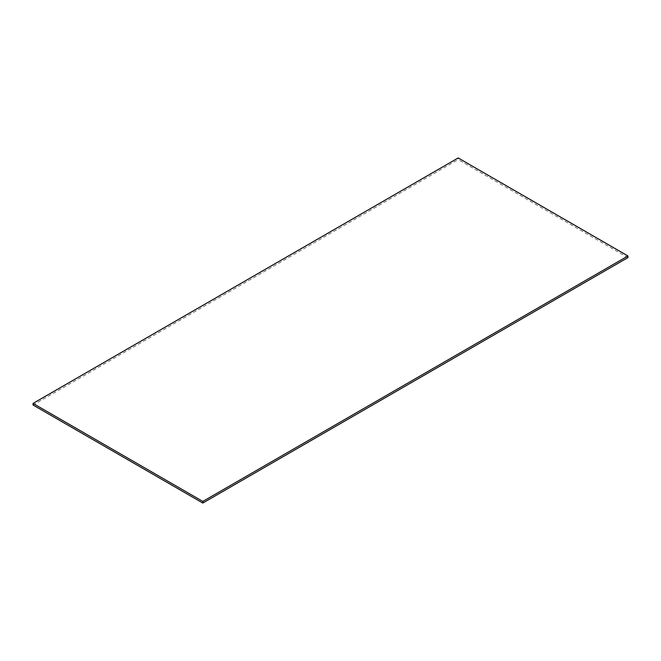 <?xml version="1.0" encoding="UTF-8"?>
<svg xmlns="http://www.w3.org/2000/svg" width="661" height="661" viewBox="0 0 661 661"><rect width="100%" height="100%" fill="white"/><g stroke="black" fill="none" stroke-linecap="round" stroke-linejoin="round"><path stroke-width="0.5" stroke-dasharray="3.31 2.48" d="M627.95 257.6L458.18 159.59L458.18 157.954M33.05 405.036L458.18 159.59"/><path stroke-width="0.99" d="M33.05 405.036L33.05 403.4L202.82 501.41L202.82 503.046L33.05 405.036M202.82 501.41L627.95 255.964L627.95 257.6L202.82 503.046M627.95 255.964L458.18 157.954L33.05 403.4"/></g></svg>
